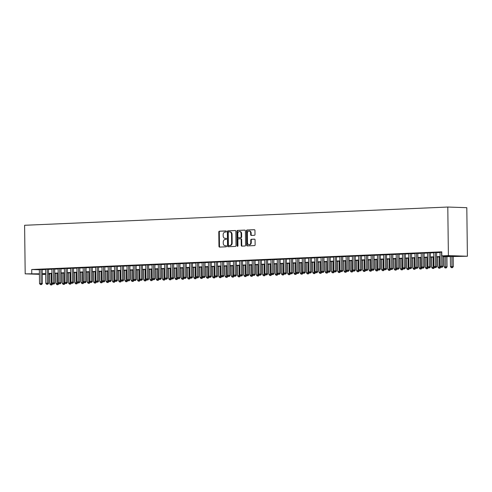 <?xml version="1.0" encoding="UTF-8"?>
<svg xmlns="http://www.w3.org/2000/svg" width="492" height="492" viewBox="0 0 492 492"><rect width="100%" height="100%" fill="white"/><g stroke="black" fill="none" stroke-linecap="round" stroke-linejoin="round"><path stroke-width="0.74" d="M226.363 231.461A0.553 0.43 -88.1 0 0 225.926 230.926L219.395 231.203A0.793 0.615 -88.1 0 0 218.792 232.027L218.965 246.326A0.793 0.615 -88.1 0 0 219.592 247.095L226.123 246.812A0.553 0.43 -88.1 0 0 226.105 245.699L225.262 245.736A2.546 1.968 -88.1 0 1 225.145 245.736A2.546 1.968 -88.1 0 1 223.263 243.282L223.251 242.089A2.546 1.968 -88.1 0 1 225.188 239.463L226.031 239.426A0.553 0.43 -88.1 0 0 226.019 238.312L225.17 238.349A2.546 1.968 -88.1 0 1 225.053 238.349A2.546 1.968 -88.1 0 1 223.177 235.889L223.159 234.702A2.546 1.968 -88.1 0 1 225.096 232.07L225.939 232.04A0.553 0.43 -88.1 0 0 226.363 231.461M254.401 235.299A0.793 0.615 -88.1 0 0 255.004 234.481L254.954 230.471A0.793 0.615 -88.1 0 0 254.333 229.702L247.082 230.01A0.793 0.615 -88.1 0 0 246.474 230.834L246.652 245.133A0.793 0.615 -88.1 0 0 247.273 245.902L254.524 245.588A0.793 0.615 -88.1 0 0 255.133 244.77L255.071 239.924A0.793 0.615 -88.1 0 0 254.444 239.155L251.344 239.29A0.793 0.615 -88.1 0 0 250.742 240.108L250.766 242.513A2.128 1.642 -88.1 0 1 249.05 244.708A2.128 1.642 -88.1 0 1 247.482 242.654L247.365 233.239A2.128 1.642 -88.1 0 1 249.081 231.043A2.128 1.642 -88.1 0 1 250.656 233.097L250.674 234.666A0.793 0.615 -88.1 0 0 251.295 235.434L254.401 235.299M31.765 273.558L31.716 269.511L441.767 251.836L441.816 255.883L448.39 255.6L447.794 207.04L24.6 225.281L25.19 273.841L39.409 273.816M235.846 231.289A0.793 0.615 -88.1 0 0 235.219 230.527L227.968 230.834A0.793 0.615 -88.1 0 0 227.365 231.658L227.538 245.957A0.793 0.615 -88.1 0 0 228.165 246.726L235.416 246.412A0.793 0.615 -88.1 0 0 236.019 245.588L235.846 231.289M237.525 230.422L244.776 230.115A0.793 0.615 -88.1 0 1 245.397 230.877L245.576 245.182A0.793 0.615 -88.1 0 1 244.973 246L241.867 246.135A0.793 0.615 -88.1 0 1 241.24 245.367L241.172 239.567A0.793 0.615 -88.1 0 0 240.545 238.798L238.491 238.891A0.793 0.615 -88.1 0 0 237.882 239.709L237.956 245.748A0.553 0.43 -88.1 0 1 237.095 245.785L236.923 231.246A0.793 0.615 -88.1 0 1 237.525 230.422L244.967 230.145M42.207 269.444L39.354 269.555M48.462 269.173L45.615 269.284M54.723 268.903L51.875 269.013M60.983 268.632L58.136 268.743M67.244 268.361L64.397 268.472M73.505 268.097L70.657 268.202M79.765 267.826L76.918 267.931M86.026 267.556L83.179 267.66M92.287 267.285L89.439 267.396M98.548 267.015L95.7 267.125M104.808 266.744L101.961 266.855M111.069 266.473L108.222 266.584M117.33 266.203L114.482 266.313M123.59 265.938L120.737 266.043M129.851 265.668L126.998 265.772M136.112 265.397L133.258 265.502M142.366 265.127L139.519 265.237M148.627 264.856L145.78 264.967M154.888 264.585L152.04 264.696M161.148 264.315L158.301 264.425M167.409 264.044L164.562 264.155M173.67 263.78L170.822 263.884M179.931 263.509L177.083 263.614M186.191 263.238L183.344 263.343M192.452 262.968L189.605 263.079M198.713 262.697L195.865 262.808M204.973 262.427L202.126 262.537M211.234 262.156L208.387 262.267M217.495 261.885L214.641 261.996M223.755 261.621L220.902 261.726M230.016 261.35L227.163 261.455M236.271 261.08L233.423 261.184M242.531 260.809L239.684 260.92M248.792 260.539L245.945 260.649M255.053 260.268L252.205 260.379M261.313 259.997L258.466 260.108M267.574 259.727L264.727 259.837M273.835 259.462L270.987 259.567M280.096 259.192L277.248 259.296M286.356 258.921L283.509 259.026M292.617 258.651L289.77 258.761M298.878 258.38L296.03 258.491M305.138 258.109L302.291 258.22M311.399 257.839L308.552 257.949M317.66 257.574L314.806 257.679M323.921 257.304L321.067 257.408M330.175 257.033L327.328 257.138M336.436 256.762L333.588 256.867M342.696 256.492L339.849 256.603M348.957 256.221L346.11 256.332M355.218 255.951L352.37 256.061M361.479 255.68L358.631 255.791M367.739 255.416L364.892 255.52M374 255.145L371.152 255.25M380.261 254.874L377.413 254.979M386.521 254.604L383.674 254.715M392.782 254.333L389.935 254.444M399.043 254.063L396.195 254.173M405.303 253.792L402.456 253.903M411.564 253.521L408.711 253.632M417.825 253.257L414.971 253.362M424.086 252.986L421.232 253.091M430.34 252.716L427.493 252.82M436.601 252.445L433.753 252.556M31.716 269.511L39.36 269.77M42.207 269.653L45.621 269.505M48.468 269.382L51.881 269.235M54.729 269.112L58.142 268.964M60.99 268.841L64.403 268.693M67.25 268.57L70.657 268.423M73.511 268.3L76.918 268.152M79.772 268.029L83.179 267.882M86.026 267.759L89.439 267.617M92.287 267.494L95.7 267.347M98.548 267.224L101.961 267.076M104.808 266.953L108.222 266.805M111.069 266.682L114.482 266.535M117.33 266.412L120.743 266.264M123.59 266.141L127.004 265.994M129.851 265.871L133.264 265.723M136.112 265.6L139.525 265.459M142.373 265.336L145.786 265.188M148.633 265.065L152.046 264.917M154.894 264.794L158.307 264.647M161.155 264.524L164.562 264.376M167.415 264.253L170.822 264.106M173.676 263.983L177.083 263.835M179.931 263.712L183.344 263.564M186.191 263.448L189.605 263.3M192.452 263.177L195.865 263.029M198.713 262.906L202.126 262.759M204.973 262.636L208.387 262.488M211.234 262.365L214.647 262.218M217.495 262.095L220.908 261.947M223.755 261.824L227.169 261.676M230.016 261.553L233.429 261.406M236.277 261.289L239.69 261.141M242.538 261.018L245.951 260.871M248.798 260.748L252.212 260.6M255.059 260.477L258.466 260.329M261.32 260.207L264.727 260.059M267.58 259.936L270.987 259.788M273.835 259.665L277.248 259.518M280.096 259.395L283.509 259.247M286.356 259.13L289.77 258.983M292.617 258.86L296.03 258.712M298.878 258.589L302.291 258.441M305.138 258.318L308.552 258.171M311.399 258.048L314.812 257.9M317.66 257.777L321.073 257.63M323.921 257.507L327.334 257.359M330.181 257.236L333.594 257.088M336.442 256.972L339.855 256.824M342.703 256.701L346.116 256.553M348.963 256.43L352.37 256.283M355.224 256.16L358.631 256.012M361.485 255.889L364.892 255.742M367.745 255.619L371.152 255.471M374 255.348L377.413 255.2M380.261 255.077L383.674 254.936M386.521 254.813L389.935 254.665M392.782 254.542L396.195 254.395M399.043 254.272L402.456 254.124M405.303 254.001L408.717 253.854M411.564 253.731L414.977 253.583M417.825 253.46L421.238 253.312M424.086 253.189L427.499 253.042M430.346 252.919L433.759 252.777M436.607 252.654L440.02 252.507M440.014 252.285L441.773 252.125M442.917 256.707L467.4 256.24L466.81 207.685L447.794 207.04M49.686 274.247L48.53 274.296M45.676 274.419L42.263 274.413M467.4 256.24L448.39 255.6M442.917 256.43L449.522 256.141L441.816 255.883M42.257 273.7L45.67 273.552M48.517 273.429L51.931 273.281M54.778 273.158L58.191 273.011M61.039 272.888L64.452 272.74M67.299 272.617L70.707 272.47M73.56 272.347L76.967 272.199M79.821 272.076L83.228 271.928M86.082 271.805L89.489 271.664M92.336 271.541L95.749 271.393M98.597 271.27L102.01 271.123M104.858 271L108.271 270.852M111.118 270.729L114.531 270.582M117.379 270.459L120.792 270.311M123.64 270.188L127.053 270.04M129.9 269.917L133.314 269.77M136.161 269.647L139.574 269.505M142.422 269.382L145.835 269.235M148.682 269.112L152.096 268.964M154.943 268.841L158.356 268.693M161.204 268.57L164.617 268.423M167.465 268.3L170.872 268.152M173.725 268.029L177.132 267.882M179.986 267.759L183.393 267.611M186.24 267.488L189.654 267.347M192.501 267.224L195.914 267.076M198.762 266.953L202.175 266.805M205.023 266.682L208.436 266.535M211.283 266.412L214.697 266.264M217.544 266.141L220.957 265.994M223.805 265.871L227.218 265.723M230.065 265.6L233.479 265.452M236.326 265.329L239.739 265.188M242.587 265.065L246 264.917M248.847 264.794L252.261 264.647M255.108 264.524L258.521 264.376M261.369 264.253L264.776 264.106M267.63 263.983L271.037 263.835M273.89 263.712L277.297 263.564M280.145 263.441L283.558 263.294M286.405 263.171L289.819 263.029M292.666 262.906L296.079 262.759M298.927 262.636L302.34 262.488M305.188 262.365L308.601 262.218M311.448 262.095L314.862 261.947M317.709 261.824L321.122 261.676M323.97 261.553L327.383 261.406M330.23 261.283L333.644 261.135M336.491 261.018L339.904 260.871M342.752 260.748L346.165 260.6M349.012 260.477L352.426 260.329M355.273 260.207L358.68 260.059M361.534 259.936L364.941 259.788M367.795 259.665L371.202 259.518M374.049 259.395L377.462 259.247M380.31 259.124L383.723 258.976M386.571 258.86L389.984 258.712M392.831 258.589L396.244 258.441M399.092 258.318L402.505 258.171M405.353 258.048L408.766 257.9M411.613 257.777L415.027 257.63M417.874 257.507L421.287 257.359M424.135 257.236L427.548 257.088M430.395 256.965L433.809 256.818M436.656 256.701L440.069 256.553M25.19 273.841L39.415 274.321M45.67 273.829L43.068 273.939L45.676 274.026M48.524 274.124L49.686 274.161M440.069 256.824L436.656 256.972M433.809 257.095L430.395 257.242M427.548 257.365L424.141 257.513M421.287 257.636L417.88 257.783M415.027 257.906L411.619 258.054M408.766 258.177L405.359 258.325M402.511 258.448L399.098 258.595M396.251 258.718L392.837 258.866M389.99 258.983L386.577 259.13M383.729 259.253L380.316 259.401M377.469 259.524L374.055 259.671M371.208 259.794L367.795 259.942M364.947 260.065L361.534 260.213M358.686 260.336L355.273 260.483M352.426 260.606L349.012 260.754M346.165 260.877L342.752 261.024M339.904 261.141L336.491 261.289M333.644 261.412L330.23 261.56M327.383 261.683L323.976 261.83M321.122 261.953L317.715 262.101M314.862 262.224L311.454 262.371M308.607 262.494L305.194 262.642M302.346 262.765L298.933 262.913M296.086 263.036L292.672 263.177M289.825 263.3L286.412 263.448M283.564 263.571L280.151 263.718M277.303 263.841L273.89 263.989M271.043 264.112L267.63 264.259M264.782 264.382L261.369 264.53M258.521 264.653L255.108 264.801M252.261 264.924L248.847 265.071M246 265.194L242.587 265.336M239.739 265.459L236.326 265.606M233.479 265.729L230.072 265.877M227.218 266L223.811 266.147M220.957 266.27L217.55 266.418M214.703 266.541L211.289 266.689M208.442 266.812L205.029 266.959M202.181 267.082L198.768 267.23M195.921 267.353L192.507 267.494M189.66 267.617L186.247 267.765M183.399 267.888L179.986 268.035M177.138 268.158L173.725 268.306M170.878 268.429L167.465 268.577M164.617 268.7L161.204 268.847M158.356 268.97L154.943 269.118M152.096 269.241L148.682 269.388M145.835 269.511L142.422 269.653M139.574 269.776L136.167 269.923M133.314 270.047L129.906 270.194M127.053 270.317L123.646 270.465M120.798 270.588L117.385 270.735M114.538 270.858L111.124 271.006M108.277 271.129L104.864 271.276M102.016 271.399L98.603 271.547M95.755 271.67L92.342 271.812M89.495 271.935L86.082 272.082M83.234 272.205L79.821 272.353M76.973 272.476L73.56 272.623M70.713 272.746L67.299 272.894M64.452 273.017L61.039 273.165M58.191 273.288L54.778 273.435M51.931 273.558L48.517 273.706M225.453 238.356A2.546 1.968 -88.1 0 0 225.57 238.368A2.546 1.968 -88.1 0 0 225.687 238.368L225.17 238.349M226.179 238.343L225.687 238.368M225.545 245.748A2.546 1.968 -88.1 0 0 225.662 245.754A2.546 1.968 -88.1 0 0 225.779 245.754L225.262 245.736M226.265 245.736L225.779 245.754M226.086 230.957L219.912 231.222A0.793 0.615 -88.1 0 0 219.309 232.046L219.481 246.344A0.793 0.615 -88.1 0 0 219.912 247.082M235.41 230.557L228.485 230.853A0.793 0.615 -88.1 0 0 227.876 231.677L228.054 245.975A0.793 0.615 -88.1 0 0 228.485 246.713M228.657 231.917A0.553 0.43 -88.1 0 0 228.239 232.495L228.386 245.047A0.553 0.43 -88.1 0 0 228.829 245.582L229.715 245.545A2.546 1.968 -88.1 0 0 231.652 242.919L231.547 234.34A2.546 1.968 -88.1 0 0 229.666 231.88A2.546 1.968 -88.1 0 0 229.549 231.88L228.657 231.917M228.798 245.582L229.315 245.6A0.553 0.43 -88.1 0 0 229.34 245.6L228.829 245.582M230.065 231.898A2.546 1.968 -88.1 0 1 230.182 231.898A2.546 1.968 -88.1 0 1 232.064 234.358L232.169 242.937A2.546 1.968 -88.1 0 1 230.231 245.563L229.34 245.6M240.619 238.798L241.062 238.817A0.793 0.615 -88.1 0 1 241.683 239.586L241.757 245.385A0.793 0.615 -88.1 0 0 242.187 246.117M238.042 230.44A0.793 0.615 -88.1 0 0 237.433 231.265L237.611 245.803A0.553 0.43 -88.1 0 0 237.771 246.221M241.098 233.546A2.128 1.642 -88.1 0 0 239.524 231.492A2.128 1.642 -88.1 0 0 237.808 233.694L237.851 237.009A0.793 0.615 -88.1 0 0 238.479 237.777L240.533 237.685A0.793 0.615 -88.1 0 0 241.142 236.867L241.098 233.546L241.615 233.565A2.128 1.642 -88.1 0 0 240.041 231.511L239.524 231.492M238.915 237.79A0.793 0.615 -88.1 0 0 238.989 237.79L238.479 237.777M241.615 233.565L241.652 236.886A0.793 0.615 -88.1 0 1 241.049 237.704L238.989 237.79M249.081 231.043L249.598 231.062A2.128 1.642 -88.1 0 1 251.166 233.116L251.184 234.684A0.793 0.615 -88.1 0 0 251.621 235.422M249.05 244.708L249.567 244.727A2.128 1.642 -88.1 0 0 251.283 242.531L250.766 242.513M254.641 239.186L251.855 239.303A0.793 0.615 -88.1 0 0 251.252 240.127L251.283 242.531M254.524 229.733L247.593 230.028A0.793 0.615 -88.1 0 0 246.99 230.853L247.162 245.151A0.793 0.615 -88.1 0 0 247.599 245.889M49.68 273.65L49.803 283.896L52.65 283.736M51.297 284.911L50.67 284.942L51.808 284.93L51.297 284.911L51.242 273.583M50.67 284.942L49.803 283.896M52.65 283.872L51.808 284.93M40.922 269.401L41.094 283.484L39.526 283.552L39.354 269.468M42.201 269.358L42.373 283.527L41.094 283.484L41.02 284.567L40.393 284.597L41.02 284.567M41.537 284.585L42.373 283.527M39.526 283.552L40.393 284.597M55.94 273.386L56.063 283.626L58.911 283.466M57.558 284.647L56.931 284.671L58.068 284.659L57.558 284.647L57.502 273.318M56.931 284.671L56.063 283.626M58.911 283.601L58.068 284.659M62.201 273.115L62.324 283.355L65.172 283.195M63.819 284.376L63.191 284.401L64.329 284.388L63.819 284.376L63.763 273.048M63.191 284.401L62.324 283.355M65.172 283.33L64.329 284.388M68.462 272.845L68.585 283.084L71.432 282.925M70.079 284.105L69.452 284.13L70.59 284.124L70.079 284.105L70.024 272.777M69.452 284.13L68.585 283.084M71.432 283.06L70.59 284.124M74.716 272.574L74.846 282.814L77.693 282.66M76.34 283.835L75.713 283.859L76.85 283.853L76.34 283.835L76.285 272.507M75.713 283.859L74.846 282.814M77.693 282.789L76.85 283.853M47.183 269.13L47.355 283.214L45.787 283.281L45.615 269.198M48.462 269.087L48.634 283.257L47.355 283.214L47.281 284.296L46.654 284.327L47.281 284.296M47.798 284.315L48.634 283.257M45.787 283.281L46.654 284.327M53.444 268.86L53.616 282.943L52.047 283.011L51.875 268.927M54.723 268.823L54.895 282.986L53.616 282.943L53.542 284.025L52.915 284.056L53.542 284.025M54.052 284.044L54.895 282.986M52.047 283.011L52.915 284.056M59.698 268.589L59.87 282.672L58.308 282.74L58.136 268.657M60.983 268.552L61.156 282.715L59.87 282.672L59.803 283.761L59.175 283.786L59.803 283.761M60.313 283.773L61.156 282.715M58.308 282.74L59.175 283.786M65.959 268.318L66.131 282.402L64.569 282.469L64.397 268.386M67.244 268.281L67.416 282.445L66.131 282.402L66.063 283.49L65.436 283.515L66.063 283.49M66.574 283.503L67.416 282.445M64.569 282.469L65.436 283.515M80.977 272.304L81.106 282.549L83.954 282.39M82.601 283.564L81.973 283.589L83.111 283.583L82.601 283.564L82.545 272.236M81.973 283.589L81.106 282.549M83.954 282.525L83.111 283.583M72.219 268.054L72.392 282.131L70.83 282.199L70.657 268.122M73.505 268.011L73.677 282.174L72.392 282.131L72.324 283.22L71.697 283.244L72.324 283.22M72.834 283.238L73.677 282.174M70.83 282.199L71.697 283.244M87.238 272.033L87.367 282.279L90.214 282.119M88.861 283.294L88.234 283.324L89.372 283.312L88.861 283.294L88.806 271.965M88.234 283.324L87.367 282.279M90.214 282.254L89.372 283.312M78.48 267.783L78.652 281.861L77.09 281.928L76.918 267.851M79.765 267.74L79.938 281.904L78.652 281.861L78.585 282.949L77.957 282.974L78.585 282.949M79.095 282.968L79.938 281.904M77.09 281.928L77.957 282.974M93.498 271.762L93.628 282.008L96.475 281.848M95.116 283.023L94.495 283.054L95.632 283.041L95.116 283.023L95.067 271.695M94.495 283.054L93.628 282.008M96.475 281.984L95.632 283.041M84.741 267.513L84.913 281.596L83.351 281.664L83.179 267.58M86.026 267.47L86.198 281.639L84.913 281.596L84.845 282.679L84.218 282.703L84.845 282.679M85.356 282.697L86.198 281.639M83.351 281.664L84.218 282.703M99.759 271.492L99.888 281.738L102.736 281.578M101.377 282.752L100.755 282.783L101.893 282.771L101.377 282.752L101.327 271.424M100.755 282.783L99.888 281.738M102.736 281.713L101.893 282.771M91.002 267.242L91.174 281.326L89.612 281.393L89.439 267.31M92.287 267.199L92.459 281.369L91.174 281.326L91.106 282.408L90.479 282.439L91.106 282.408M91.617 282.426L92.459 281.369M89.612 281.393L90.479 282.439M106.02 271.227L106.143 281.467L108.996 281.307M107.637 282.488L107.016 282.513L108.154 282.5L107.637 282.488L107.588 271.16M107.016 282.513L106.143 281.467M108.996 281.442L108.154 282.5M97.262 266.971L97.434 281.055L95.872 281.123L95.7 267.039M98.548 266.928L98.72 281.098L97.434 281.055L97.361 282.137L96.74 282.168L97.361 282.137M97.877 282.156L98.72 281.098M95.872 281.123L96.74 282.168M112.281 270.957L112.404 281.196L115.251 281.037M113.898 282.217L113.271 282.242L114.415 282.23L113.898 282.217L113.849 270.889M113.271 282.242L112.404 281.196M115.257 281.172L114.415 282.23M103.523 266.701L103.695 280.784L102.127 280.852L101.961 266.769M104.808 266.664L104.98 280.827L103.695 280.784L103.621 281.867L103 281.898L103.621 281.867M104.138 281.885L104.98 280.827M102.127 280.852L103 281.898M118.541 270.686L118.664 280.926L121.512 280.766M120.159 281.947L119.531 281.971L120.675 281.965L120.159 281.947L120.103 270.618M119.531 281.971L118.664 280.926M121.518 280.901L120.675 281.965M109.784 266.43L109.956 280.514L108.388 280.581L108.215 266.498M111.069 266.393L111.241 280.557L109.956 280.514L109.882 281.602L109.261 281.627L109.882 281.602M110.399 281.615L111.241 280.557M108.388 280.581L109.261 281.627M124.802 270.416L124.925 280.655L127.772 280.502M126.419 281.676L125.792 281.701L126.936 281.695L126.419 281.676L126.364 270.348M125.792 281.701L124.925 280.655M127.779 280.631L126.936 281.695M116.044 266.16L116.217 280.243L114.648 280.311L114.476 266.227M117.33 266.123L117.502 280.286L116.217 280.243L116.143 281.332L115.515 281.356L116.143 281.332M116.659 281.344L117.502 280.286M114.648 280.311L115.515 281.356M131.063 270.145L131.186 280.391L134.033 280.231M132.68 281.406L132.053 281.43L133.197 281.424L132.68 281.406L132.625 270.077M132.053 281.43L131.186 280.391M134.039 280.366L133.197 281.424M122.305 265.895L122.477 279.973L120.909 280.04L120.737 265.963M123.584 265.852L123.763 280.016L122.477 279.973L122.403 281.061L121.776 281.086L122.403 281.061M122.92 281.08L123.763 280.016M120.909 280.04L121.776 281.086M137.323 269.874L137.446 280.12L140.294 279.96M138.941 281.135L138.314 281.166L139.457 281.153L138.941 281.135L138.885 269.807M138.314 281.166L137.446 280.12M140.294 280.096L139.457 281.153M128.566 265.625L128.738 279.702L127.17 279.77L126.998 265.692M129.845 265.582L130.023 279.745L128.738 279.702L128.664 280.791L128.037 280.815L128.664 280.791M129.181 280.809L130.023 279.745M127.17 279.77L128.037 280.815M143.584 269.604L143.707 279.85L146.555 279.69M145.201 280.864L144.574 280.895L145.712 280.883L145.201 280.864L145.146 269.536M144.574 280.895L143.707 279.85M146.555 279.825L145.712 280.883M134.826 265.354L134.999 279.438L133.43 279.505L133.258 265.422M136.106 265.311L136.284 279.481L134.999 279.438L134.925 280.52L134.298 280.545L134.925 280.52M135.441 280.538L136.284 279.481M133.43 279.505L134.298 280.545M149.845 269.333L149.968 279.579L152.815 279.419M151.462 280.594L150.835 280.625L151.973 280.612L151.462 280.594L151.407 269.272M150.835 280.625L149.968 279.579M152.815 279.554L151.973 280.612M141.087 265.083L141.259 279.167L139.691 279.235L139.519 265.151M142.366 265.04L142.539 279.21L141.259 279.167L141.186 280.249L140.558 280.28L141.186 280.249M141.702 280.268L142.539 279.21M139.691 279.235L140.558 280.28M156.105 269.069L156.228 279.308L159.076 279.148M157.723 280.329L157.096 280.354L158.233 280.342L157.723 280.329L157.668 269.001M157.096 280.354L156.228 279.308M159.076 279.284L158.233 280.342M147.348 264.813L147.52 278.896L145.952 278.964L145.78 264.88M148.627 264.77L148.799 278.939L147.52 278.896L147.446 279.979L146.819 280.01L147.446 279.979M147.957 279.997L148.799 278.939M145.952 278.964L146.819 280.01M162.366 268.798L162.489 279.038L165.337 278.878M163.984 280.059L163.356 280.083L164.494 280.071L163.984 280.059L163.928 268.73M163.356 280.083L162.489 279.038M165.337 279.013L164.494 280.071M153.602 264.542L153.775 278.626L152.213 278.693L152.04 264.61M154.888 264.505L155.06 278.669L153.775 278.626L153.707 279.708L153.08 279.739L153.707 279.708M154.217 279.727L155.06 278.669M152.213 278.693L153.08 279.739M168.621 268.527L168.75 278.767L171.597 278.607M170.244 279.788L169.617 279.813L170.755 279.807L170.244 279.788L170.189 268.46M169.617 279.813L168.75 278.767M171.597 278.743L170.755 279.807M159.863 264.272L160.035 278.355L158.473 278.423L158.301 264.339M161.148 264.235L161.321 278.398L160.035 278.355L159.968 279.444L159.34 279.468L159.968 279.444M160.478 279.456L161.321 278.398M158.473 278.423L159.34 279.468M174.881 268.257L175.011 278.497L177.858 278.343M176.505 279.517L175.878 279.542L177.015 279.536L176.505 279.517L176.45 268.189M175.878 279.542L175.011 278.497M177.858 278.472L177.015 279.536M166.124 264.001L166.296 278.085L164.734 278.152L164.562 264.069M167.409 263.964L167.581 278.128L166.296 278.085L166.228 279.173L165.601 279.198L166.228 279.173M166.739 279.185L167.581 278.128M164.734 278.152L165.601 279.198M181.142 267.986L181.271 278.232L184.119 278.072M182.766 279.247L182.138 279.272L183.276 279.265L182.766 279.247L182.71 267.919M182.138 279.272L181.271 278.232M184.119 278.208L183.276 279.265M172.385 263.737L172.557 277.814L170.995 277.882L170.822 263.804M173.67 263.694L173.842 277.857L172.557 277.814L172.489 278.902L171.862 278.927L172.489 278.902M173 278.921L173.842 277.857M170.995 277.882L171.862 278.927M187.403 267.716L187.532 277.962L190.379 277.802M189.02 278.976L188.399 279.007L189.537 278.995L189.02 278.976L188.971 267.648M188.399 279.007L187.532 277.962M190.379 277.937L189.537 278.995M178.645 263.466L178.817 277.543L177.255 277.611L177.083 263.534M179.931 263.423L180.103 277.586L178.817 277.543L178.75 278.632L178.122 278.656L178.75 278.632M179.26 278.65L180.103 277.586M177.255 277.611L178.122 278.656M193.663 267.445L193.793 277.691L196.64 277.531M195.281 278.706L194.66 278.736L195.798 278.724L195.281 278.706L195.232 267.377M194.66 278.736L193.793 277.691M196.64 277.666L195.798 278.724M184.906 263.195L185.078 277.279L183.516 277.347L183.344 263.263M186.191 263.152L186.363 277.322L185.078 277.279L185.01 278.361L184.383 278.386L185.01 278.361M185.521 278.38L186.363 277.322M183.516 277.347L184.383 278.386M199.924 267.174L200.047 277.42L202.901 277.26M201.542 278.435L200.921 278.466L202.058 278.454L201.542 278.435L201.492 267.113M200.921 278.466L200.047 277.42M202.901 277.396L202.058 278.454M191.167 262.925L191.339 277.008L189.777 277.076L189.605 262.992M192.452 262.882L192.624 277.051L191.339 277.008L191.265 278.091L190.644 278.121L191.265 278.091M191.782 278.109L192.624 277.051M189.777 277.076L190.644 278.121M206.185 266.91L206.308 277.15L209.155 276.99M207.802 278.171L207.181 278.195L208.319 278.183L207.802 278.171L207.753 266.842M207.181 278.195L206.308 277.15M209.162 277.125L208.319 278.183M212.446 266.639L212.569 276.879L215.416 276.719M214.063 277.9L213.436 277.925L214.58 277.912L214.063 277.9L214.008 266.572M213.436 277.925L212.569 276.879M215.422 276.855L214.58 277.912M218.706 266.369L218.829 276.609L221.677 276.449M220.324 277.629L219.696 277.654L220.84 277.648L220.324 277.629L220.268 266.301M219.696 277.654L218.829 276.609M221.683 276.584L220.84 277.648M197.427 262.654L197.6 276.738L196.037 276.805L195.865 262.722M198.713 262.611L198.885 276.781L197.6 276.738L197.526 277.82L196.905 277.851L197.526 277.82M198.042 277.839L198.885 276.781M196.037 276.805L196.905 277.851M203.688 262.384L203.86 276.467L202.292 276.535L202.12 262.451M204.973 262.347L205.146 276.51L203.86 276.467L203.786 277.55L203.165 277.58L203.786 277.55M204.303 277.568L205.146 276.51M202.292 276.535L203.165 277.58M209.949 262.113L210.121 276.197L208.553 276.264L208.38 262.181M211.234 262.076L211.406 276.24L210.121 276.197L210.047 277.285L209.42 277.31L210.047 277.285M210.564 277.297L211.406 276.24M208.553 276.264L209.42 277.31M224.967 266.098L225.09 276.338L227.937 276.184M226.584 277.359L225.957 277.383L227.101 277.377L226.584 277.359L226.529 266.031M225.957 277.383L225.09 276.338M227.944 276.313L227.101 277.377M216.209 261.842L216.382 275.926L214.813 275.994L214.641 261.91M217.495 261.805L217.667 275.969L216.382 275.926L216.308 277.014L215.68 277.039L216.308 277.014M216.824 277.027L217.667 275.969M214.813 275.994L215.68 277.039M231.228 265.828L231.351 276.073L234.198 275.914M232.845 277.088L232.218 277.113L233.362 277.107L232.845 277.088L232.79 265.76M232.218 277.113L231.351 276.073M234.198 276.049L233.362 277.107M222.47 261.578L222.642 275.655L221.074 275.723L220.902 261.646M223.749 261.535L223.928 275.698L222.642 275.655L222.568 276.744L221.941 276.768L222.568 276.744M223.085 276.762L223.928 275.698M221.074 275.723L221.941 276.768M237.488 265.557L237.611 275.803L240.459 275.643M239.106 276.818L238.479 276.848L239.622 276.836L239.106 276.818L239.05 265.489M238.479 276.848L237.611 275.803M240.459 275.778L239.622 276.836M228.731 261.307L228.903 275.385L227.335 275.452L227.163 261.375M230.01 261.264L230.188 275.428L228.903 275.385L228.829 276.473L228.202 276.498L228.829 276.473M229.346 276.492L230.188 275.428M227.335 275.452L228.202 276.498M243.749 265.286L243.872 275.532L246.72 275.372M245.367 276.547L244.739 276.578L245.877 276.565L245.367 276.547L245.311 265.219M244.739 276.578L243.872 275.532M246.72 275.508L245.877 276.565M234.992 261.037L235.164 275.12L233.595 275.188L233.423 261.104M236.271 260.994L236.443 275.163L235.164 275.12L235.09 276.203L234.463 276.227L235.09 276.203M235.607 276.221L236.443 275.163M233.595 275.188L234.463 276.227M250.01 265.016L250.133 275.262L252.98 275.102M251.627 276.276L251 276.307L252.138 276.295L251.627 276.276L251.572 264.954M251 276.307L250.133 275.262M252.98 275.237L252.138 276.295M241.252 260.766L241.424 274.85L239.856 274.917L239.684 260.834M242.531 260.723L242.704 274.893L241.424 274.85L241.351 275.932L240.723 275.963L241.351 275.932M241.861 275.95L242.704 274.893M239.856 274.917L240.723 275.963M256.27 264.751L256.393 274.991L259.241 274.831M257.888 276.012L257.261 276.037L258.398 276.024L257.888 276.012L257.833 264.684M257.261 276.037L256.393 274.991M259.241 274.966L258.398 276.024M247.507 260.496L247.679 274.579L246.117 274.647L245.945 260.563M248.792 260.452L248.964 274.622L247.679 274.579L247.611 275.661L246.984 275.692L247.611 275.661M248.122 275.68L248.964 274.622M246.117 274.647L246.984 275.692M262.525 264.481L262.654 274.721L265.502 274.561M264.149 275.741L263.521 275.766L264.659 275.754L264.149 275.741L264.093 264.413M263.521 275.766L262.654 274.721M265.502 274.696L264.659 275.754M253.767 260.225L253.94 274.308L252.378 274.376L252.205 260.293M255.053 260.188L255.225 274.351L253.94 274.308L253.872 275.391L253.245 275.422L253.872 275.391M254.382 275.409L255.225 274.351M252.378 274.376L253.245 275.422M268.786 264.21L268.915 274.45L271.762 274.29M270.409 275.471L269.782 275.495L270.92 275.489L270.409 275.471L270.354 264.142M269.782 275.495L268.915 274.45M271.762 274.425L270.92 275.489M260.028 259.954L260.2 274.038L258.638 274.106L258.466 260.022M261.313 259.917L261.486 274.081L260.2 274.038L260.133 275.126L259.505 275.151L260.133 275.126M260.643 275.139L261.486 274.081M258.638 274.106L259.505 275.151M275.046 263.94L275.176 274.179L278.023 274.026M276.67 275.2L276.043 275.225L277.18 275.219L276.67 275.2L276.615 263.872M276.043 275.225L275.176 274.179M278.023 274.155L277.18 275.219M266.289 259.684L266.461 273.767L264.899 273.835L264.727 259.751M267.574 259.647L267.746 273.81L266.461 273.767L266.393 274.856L265.766 274.88L266.393 274.856M266.904 274.868L267.746 273.81M264.899 273.835L265.766 274.88M281.307 263.669L281.436 273.915L284.284 273.755M282.931 274.93L282.303 274.954L283.441 274.948L282.931 274.93L282.875 263.601M282.303 274.954L281.436 273.915M284.284 273.89L283.441 274.948M272.55 259.419L272.722 273.497L271.16 273.564L270.987 259.487M273.835 259.376L274.007 273.54L272.722 273.497L272.654 274.585L272.027 274.61L272.654 274.585M273.165 274.604L274.007 273.54M271.16 273.564L272.027 274.61M287.568 263.398L287.697 273.644L290.544 273.484M289.185 274.659L288.564 274.69L289.702 274.677L289.185 274.659L289.136 263.331M288.564 274.69L287.697 273.644M290.544 273.62L289.702 274.677M278.81 259.149L278.982 273.226L277.42 273.294L277.248 259.216M280.096 259.106L280.268 273.269L278.982 273.226L278.915 274.315L278.288 274.339L278.915 274.315M279.425 274.333L280.268 273.269M277.42 273.294L278.288 274.339M293.829 263.128L293.952 273.374L296.805 273.214M295.446 274.388L294.825 274.419L295.963 274.407L295.446 274.388L295.397 263.06M294.825 274.419L293.952 273.374M296.805 273.349L295.963 274.407M285.071 258.878L285.243 272.962L283.681 273.029L283.509 258.946M286.356 258.835L286.529 273.005L285.243 272.962L285.169 274.044L284.548 274.069L285.169 274.044M285.686 274.062L286.529 273.005M283.681 273.029L284.548 274.069M300.089 262.863L300.212 273.103L303.066 272.943M301.707 274.118L301.086 274.149L302.223 274.136L301.707 274.118L301.657 262.796M301.086 274.149L300.212 273.103M303.066 273.078L302.223 274.136M291.332 258.608L291.504 272.691L289.942 272.759L289.77 258.675M292.617 258.564L292.789 272.734L291.504 272.691L291.43 273.773L290.809 273.804L291.43 273.773M291.947 273.792L292.789 272.734M289.942 272.759L290.809 273.804M306.35 262.593L306.473 272.832L309.32 272.673M307.967 273.853L307.34 273.878L308.484 273.866L307.967 273.853L307.912 262.525M307.34 273.878L306.473 272.832M309.327 272.808L308.484 273.866M297.592 258.337L297.765 272.42L296.196 272.488L296.024 258.405M298.878 258.294L299.05 272.463L297.765 272.42L297.691 273.503L297.07 273.534L297.691 273.503M298.207 273.521L299.05 272.463M296.196 272.488L297.07 273.534M312.611 262.322L312.734 272.562L315.581 272.402M314.228 273.583L313.601 273.607L314.745 273.601L314.228 273.583L314.173 262.254M313.601 273.607L312.734 272.562M315.587 272.537L314.745 273.601M303.853 258.066L304.025 272.15L302.457 272.217L302.285 258.134M305.138 258.029L305.311 272.193L304.025 272.15L303.951 273.232L303.324 273.263L303.951 273.232M304.468 273.251L305.311 272.193M302.457 272.217L303.324 273.263M318.871 262.052L318.994 272.291L321.842 272.131M320.489 273.312L319.862 273.337L321.005 273.331L320.489 273.312L320.433 261.984M319.862 273.337L318.994 272.291M321.848 272.267L321.005 273.331M310.114 257.796L310.286 271.879L308.718 271.947L308.546 257.863M311.399 257.759L311.571 271.922L310.286 271.879L310.212 272.968L309.585 272.992L310.212 272.968M310.729 272.98L311.571 271.922M308.718 271.947L309.585 272.992M325.132 261.781L325.255 272.021L328.103 271.867M326.749 273.042L326.122 273.066L327.266 273.06L326.749 273.042L326.694 261.713M326.122 273.066L325.255 272.021M328.109 272.002L327.266 273.06M316.374 257.525L316.547 271.609L314.978 271.676L314.806 257.593M317.654 257.488L317.832 271.652L316.547 271.609L316.473 272.697L315.846 272.722L316.473 272.697M316.989 272.716L317.832 271.652M314.978 271.676L315.846 272.722M331.393 261.51L331.516 271.756L334.363 271.596M333.01 272.771L332.383 272.796L333.527 272.789L333.01 272.771L332.955 261.443M332.383 272.796L331.516 271.756M334.363 271.732L333.527 272.789M322.635 257.261L322.807 271.338L321.239 271.406L321.067 257.328M323.914 257.218L324.093 271.381L322.807 271.338L322.734 272.427L322.106 272.451L322.734 272.427M323.25 272.445L324.093 271.381M321.239 271.406L322.106 272.451M337.653 261.24L337.776 271.486L340.624 271.326M339.271 272.5L338.644 272.531L339.781 272.519L339.271 272.5L339.216 261.172M338.644 272.531L337.776 271.486M340.624 271.461L339.781 272.519M328.896 256.99L329.068 271.067L327.5 271.135L327.328 257.058M330.175 256.947L330.347 271.117L329.068 271.067L328.994 272.156L328.367 272.181L328.994 272.156M329.511 272.174L330.347 271.117M327.5 271.135L328.367 272.181M343.914 260.969L344.037 271.215L346.885 271.055M345.532 272.23L344.904 272.26L346.042 272.248L345.532 272.23L345.476 260.901M344.904 272.26L344.037 271.215M346.885 271.19L346.042 272.248M335.157 256.719L335.329 270.803L333.761 270.871L333.588 256.787M336.436 256.676L336.608 270.846L335.329 270.803L335.255 271.885L334.628 271.91L335.255 271.885M335.765 271.904L336.608 270.846M333.761 270.871L334.628 271.91M350.175 260.705L350.298 270.944L353.145 270.784M351.792 271.959L351.165 271.99L352.303 271.978L351.792 271.959L351.737 260.637M351.165 271.99L350.298 270.944M353.145 270.92L352.303 271.978M341.417 256.449L341.583 270.532L340.021 270.6L339.849 256.517M342.696 256.406L342.869 270.575L341.583 270.532L341.516 271.615L340.888 271.645L341.516 271.615M342.026 271.633L342.869 270.575M340.021 270.6L340.888 271.645M356.429 260.434L356.559 270.674L359.406 270.514M358.053 271.695L357.426 271.719L358.563 271.707L358.053 271.695L357.998 260.366M357.426 271.719L356.559 270.674M359.406 270.649L358.563 271.707M347.672 256.178L347.844 270.262L346.282 270.329L346.11 256.246M348.957 256.135L349.129 270.305L347.844 270.262L347.776 271.344L347.149 271.375L347.776 271.344M348.287 271.363L349.129 270.305M346.282 270.329L347.149 271.375M362.69 260.163L362.819 270.403L365.667 270.243M364.314 271.424L363.686 271.449L364.824 271.443L364.314 271.424L364.258 260.096M363.686 271.449L362.819 270.403M365.667 270.379L364.824 271.443M353.933 255.908L354.105 269.991L352.543 270.059L352.37 255.975M355.218 255.871L355.39 270.034L354.105 269.991L354.037 271.074L353.41 271.104L354.037 271.074M354.548 271.092L355.39 270.034M352.543 270.059L353.41 271.104M368.951 259.893L369.08 270.133L371.927 269.973M370.574 271.154L369.947 271.178L371.085 271.172L370.574 271.154L370.519 259.825M369.947 271.178L369.08 270.133M371.927 270.108L371.085 271.172M360.193 255.637L360.365 269.721L358.803 269.788L358.631 255.705M361.479 255.6L361.651 269.764L360.365 269.721L360.298 270.809L359.67 270.834L360.298 270.809M360.808 270.821L361.651 269.764M358.803 269.788L359.67 270.834M375.212 259.622L375.341 269.862L378.188 269.708M376.835 270.883L376.208 270.907L377.346 270.901L376.835 270.883L376.78 259.555M376.208 270.907L375.341 269.862M378.188 269.844L377.346 270.901M366.454 255.366L366.626 269.45L365.064 269.518L364.892 255.434M367.739 255.33L367.911 269.493L366.626 269.45L366.558 270.538L365.931 270.563L366.558 270.538M367.069 270.557L367.911 269.493M365.064 269.518L365.931 270.563M381.472 259.352L381.601 269.598L384.449 269.438M383.09 270.612L382.469 270.637L383.606 270.631L383.09 270.612L383.04 259.284M382.469 270.637L381.601 269.598M384.449 269.573L383.606 270.631M372.715 255.102L372.887 269.179L371.325 269.247L371.152 255.17M374 255.059L374.172 269.222L372.887 269.179L372.819 270.268L372.192 270.293L372.819 270.268M373.33 270.286L374.172 269.222M371.325 269.247L372.192 270.293M387.733 259.081L387.862 269.327L390.709 269.167M389.35 270.342L388.729 270.372L389.867 270.36L389.35 270.342L389.301 259.013M388.729 270.372L387.862 269.327M390.709 269.302L389.867 270.36M378.975 254.831L379.147 268.909L377.585 268.976L377.413 254.899M380.261 254.788L380.433 268.958L379.147 268.909L379.074 269.997L378.453 270.022L379.074 269.997M379.59 270.016L380.433 268.958M377.585 268.976L378.453 270.022M393.994 258.81L394.117 269.056L396.97 268.896M395.611 270.071L394.99 270.102L396.128 270.09L395.611 270.071L395.562 258.743M394.99 270.102L394.117 269.056M396.97 269.032L396.128 270.09M385.236 254.561L385.408 268.644L383.846 268.712L383.674 254.628M386.521 254.518L386.694 268.687L385.408 268.644L385.334 269.727L384.713 269.751L385.334 269.727M385.851 269.745L386.694 268.687M383.846 268.712L384.713 269.751M400.254 258.546L400.377 268.786L403.225 268.626M401.872 269.8L401.244 269.831L402.388 269.819L401.872 269.8L401.823 258.478M401.244 269.831L400.377 268.786M403.231 268.761L402.388 269.819M391.497 254.29L391.669 268.374L390.101 268.441L389.928 254.358M392.782 254.247L392.954 268.417L391.669 268.374L391.595 269.456L390.974 269.487L391.595 269.456M392.112 269.475L392.954 268.417M390.101 268.441L390.974 269.487M406.515 258.275L406.638 268.515L409.485 268.355M408.132 269.536L407.505 269.561L408.649 269.548L408.132 269.536L408.077 258.208M407.505 269.561L406.638 268.515M409.492 268.491L408.649 269.548M397.757 254.02L397.93 268.103L396.361 268.171L396.189 254.087M399.043 253.977L399.215 268.146L397.93 268.103L397.856 269.185L397.228 269.216L397.856 269.185M398.372 269.204L399.215 268.146M396.361 268.171L397.228 269.216M412.776 258.005L412.899 268.245L415.746 268.085M414.393 269.265L413.766 269.29L414.91 269.284L414.393 269.265L414.338 257.937M413.766 269.29L412.899 268.245M415.752 268.22L414.91 269.284M404.018 253.749L404.19 267.832L402.622 267.9L402.45 253.817M405.303 253.712L405.476 267.876L404.19 267.832L404.117 268.915L403.489 268.946L404.117 268.915M404.633 268.933L405.476 267.876M402.622 267.9L403.489 268.946M419.036 257.734L419.159 267.974L422.007 267.814M420.654 268.995L420.027 269.019L421.17 269.013L420.654 268.995L420.599 257.667M420.027 269.019L419.159 267.974M422.013 267.949L421.17 269.013M410.279 253.478L410.451 267.562L408.883 267.63L408.711 253.546M411.558 253.442L411.736 267.605L410.451 267.562L410.377 268.65L409.75 268.675L410.377 268.65M410.894 268.663L411.736 267.605M408.883 267.63L409.75 268.675M425.297 257.464L425.42 267.703L428.268 267.55M426.915 268.724L426.287 268.749L427.431 268.743L426.915 268.724L426.859 257.396M426.287 268.749L425.42 267.703M428.268 267.685L427.431 268.743M416.539 253.208L416.712 267.291L415.143 267.359L414.971 253.275M417.819 253.171L417.997 267.334L416.712 267.291L416.638 268.38L416.011 268.404L416.638 268.38M417.154 268.398L417.997 267.334M415.143 267.359L416.011 268.404M431.558 257.193L431.681 267.439L434.528 267.279M433.175 268.454L432.548 268.478L433.686 268.472L433.175 268.454L433.12 257.125M432.548 268.478L431.681 267.439M434.528 267.414L433.686 268.472M422.8 252.943L422.972 267.021L421.404 267.088L421.232 253.011M424.079 252.9L424.252 267.064L422.972 267.021L422.899 268.109L422.271 268.134L422.899 268.109M423.415 268.128L424.252 267.064M421.404 267.088L422.271 268.134M437.818 256.922L437.942 267.168L440.789 267.008M439.436 268.183L438.809 268.214L439.946 268.202L439.436 268.183L439.381 256.855M438.809 268.214L437.942 267.168M440.789 267.144L439.946 268.202M429.061 252.673L429.233 266.75L427.665 266.818L427.493 252.74M430.34 252.63L430.512 266.799L429.233 266.75L429.159 267.839L428.532 267.863L429.159 267.839M429.676 267.857L430.512 266.799M427.665 266.818L428.532 267.863M444.079 256.652L444.202 266.898L447.05 266.873L446.927 256.529M445.697 267.912L445.069 267.943L446.207 267.931L445.697 267.912L445.641 256.584M445.069 267.943L444.202 266.898M447.05 266.873L446.207 267.931M435.322 252.402L435.488 266.486L433.926 266.553L433.753 252.47M436.601 252.359L436.773 266.529L435.488 266.486L435.42 267.568L434.793 267.593L435.42 267.568M435.93 267.587L436.773 266.529M433.926 266.553L434.793 267.593M450.334 256.387L450.463 266.627L453.31 266.603L453.187 256.264M451.957 267.642L451.33 267.673L452.468 267.66L451.957 267.642L451.902 256.32M451.33 267.673L450.463 266.627M453.31 266.603L452.468 267.66M441.576 252.132L441.748 266.215L440.186 266.283L440.014 252.199M442.911 255.92L443.034 266.258L441.748 266.215L441.681 267.297L441.053 267.328L441.681 267.297M442.191 267.316L443.034 266.258M440.186 266.283L441.053 267.328M219.481 246.344L218.965 246.326M219.309 232.046L218.792 232.027M219.912 231.222L219.395 231.203M228.054 245.975L227.538 245.957M227.876 231.677L227.365 231.658M228.485 230.853L227.968 230.834M230.231 245.563L229.715 245.545M232.169 242.937L231.652 242.919M232.064 234.358L231.547 234.34M241.757 245.385L241.24 245.367M241.683 239.586L241.172 239.567M237.611 245.803L237.095 245.785M237.433 231.265L236.923 231.246M241.049 237.704L240.533 237.685M241.652 236.886L241.142 236.867M251.184 234.684L250.674 234.666M251.166 233.116L250.656 233.097M251.252 240.127L250.742 240.108M251.855 239.303L251.344 239.29M247.162 245.151L246.652 245.133M246.99 230.853L246.474 230.834M247.593 230.028L247.082 230.01M225.57 238.368L225.053 238.349M225.662 245.754L225.145 245.736M230.182 231.898L229.666 231.88M241.098 238.817L240.582 238.798M238.952 237.796L238.442 237.777"/></g></svg>
